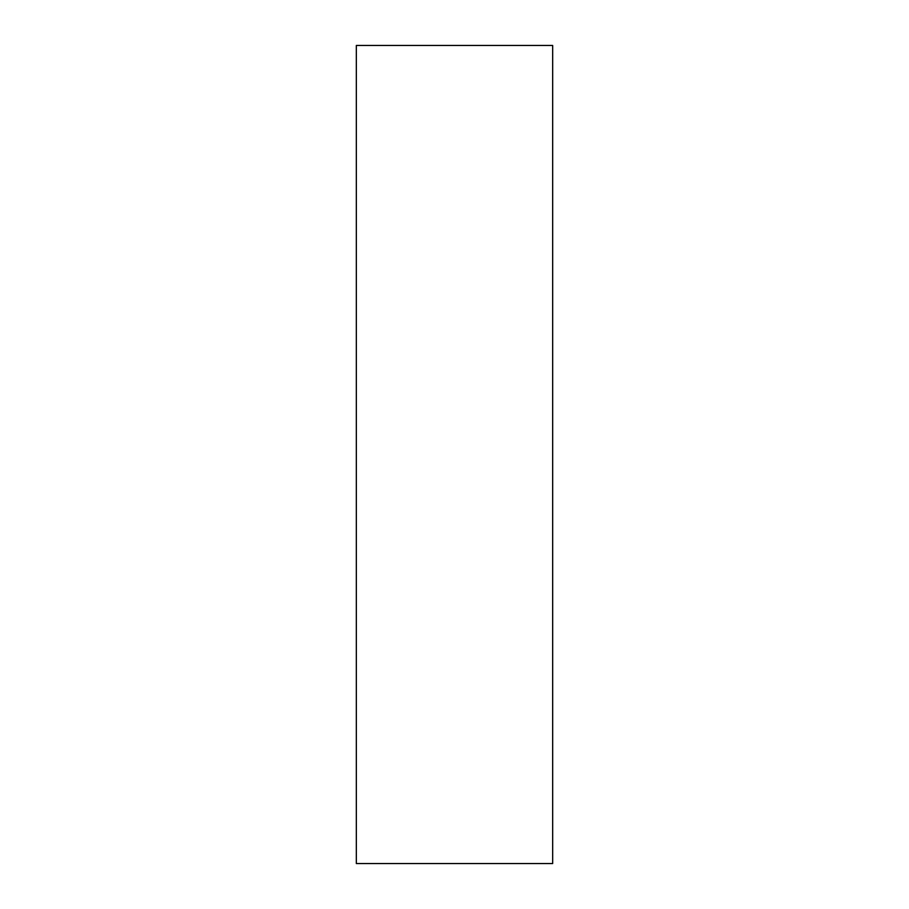 <?xml version="1.0" encoding="UTF-8"?>
<svg xmlns="http://www.w3.org/2000/svg" width="909" height="909" viewBox="0 0 909 909"><rect width="100%" height="100%" fill="white"/><g stroke="black" fill="none" stroke-linecap="round" stroke-linejoin="round"><path stroke-width="1.36" d="M552.672 454.5L552.672 863.55L356.328 863.55L356.328 45.45L552.672 45.45L552.672 454.5"/></g></svg>
